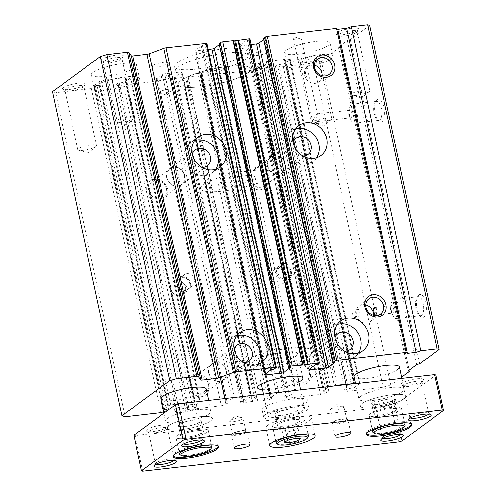 <?xml version="1.0" encoding="UTF-8"?>
<svg xmlns="http://www.w3.org/2000/svg" width="496" height="496" viewBox="0 0 496 496"><rect width="100%" height="100%" fill="white"/><g stroke="black" fill="none" stroke-linecap="round" stroke-linejoin="round"><path stroke-width="0.37" stroke-dasharray="2.48 1.86" d="M253.878 360.914A23.219 4.867 167.9 0 0 252.185 363.382A23.219 4.867 167.9 0 0 270.971 364.213A23.219 4.867 167.9 0 0 295.901 356.109A23.219 4.867 167.9 0 0 297.594 353.648A23.219 4.867 167.9 0 0 278.808 352.817A23.219 4.867 167.9 0 0 253.878 360.914M262.576 389.676A23.219 4.867 167.9 0 0 298.896 381.889M284.574 52.7A23.213 4.861 167.9 0 0 303.354 53.531A23.213 4.861 167.9 0 0 328.278 45.434A23.213 4.861 167.9 0 0 329.97 42.972A23.213 4.861 167.9 0 0 311.19 42.141A23.213 4.861 167.9 0 0 286.266 50.239A23.213 4.861 167.9 0 0 284.574 52.7L354.045 376.749A23.213 4.861 167.9 0 0 372.825 377.58A23.213 4.861 167.9 0 0 397.749 369.483M91.338 74.797A23.213 4.861 167.9 0 0 110.118 75.628A23.213 4.861 167.9 0 0 135.036 67.53A23.213 4.861 167.9 0 0 136.735 65.063A23.213 4.861 167.9 0 0 117.949 64.232A23.213 4.861 167.9 0 0 93.031 72.329A23.213 4.861 167.9 0 0 91.338 74.797L160.803 398.84A23.213 4.861 167.9 0 0 179.589 399.671A23.213 4.861 167.9 0 0 204.507 391.573M253.71 53.959A8.122 1.705 167.9 0 0 253.121 54.82A8.122 1.705 167.9 0 0 259.693 55.112A8.122 1.705 167.9 0 0 268.417 52.278A8.122 1.705 167.9 0 0 269.006 51.417A8.122 1.705 167.9 0 0 262.434 51.125A8.122 1.705 167.9 0 0 253.71 53.959M271.269 65.596A8.122 1.705 -12.1 0 1 264.052 68.15A8.122 1.705 -12.1 0 1 256.674 68.634A8.122 1.705 -12.1 0 1 255.973 68.138A8.122 1.705 -12.1 0 1 256.568 67.276A8.122 1.705 -12.1 0 1 265.286 64.443A8.122 1.705 -12.1 0 1 271.864 64.734A8.122 1.705 -12.1 0 1 271.43 65.472A8.122 1.705 -12.1 0 1 271.269 65.596M152.892 65.484A8.122 1.705 167.9 0 0 152.297 66.352A8.122 1.705 167.9 0 0 158.875 66.638A8.122 1.705 167.9 0 0 167.592 63.804A8.122 1.705 167.9 0 0 168.187 62.942A8.122 1.705 167.9 0 0 161.615 62.651A8.122 1.705 167.9 0 0 152.892 65.484M170.45 77.122A8.122 1.705 -12.1 0 1 163.234 79.676A8.122 1.705 -12.1 0 1 155.856 80.166A8.122 1.705 -12.1 0 1 155.155 79.67A8.122 1.705 -12.1 0 1 155.744 78.802A8.122 1.705 -12.1 0 1 164.467 75.969A8.122 1.705 -12.1 0 1 171.046 76.26A8.122 1.705 -12.1 0 1 170.605 76.998A8.122 1.705 -12.1 0 1 170.45 77.122M336.84 32.631A11.606 2.43 167.9 0 0 336.362 34.317A11.606 2.43 167.9 0 0 346.599 34.063A11.606 2.43 167.9 0 0 357.845 30.231A11.606 2.43 167.9 0 0 358.534 29.562A11.606 2.43 167.9 0 0 350.492 28.396A11.606 2.43 167.9 0 0 336.84 32.631M356.438 32.358A9.598 2.009 -12.1 0 1 347.138 35.526A9.598 2.009 -12.1 0 1 338.675 35.737A9.598 2.009 -12.1 0 1 338.371 35.365A9.598 2.009 -12.1 0 1 339.072 34.342A9.598 2.009 -12.1 0 1 349.37 31A9.598 2.009 -12.1 0 1 357.139 31.341A9.598 2.009 -12.1 0 1 357.008 31.806A9.598 2.009 -12.1 0 1 356.438 32.358M63.463 87.538A11.606 2.43 167.9 0 0 62.992 89.224A11.606 2.43 167.9 0 0 73.222 88.97A11.606 2.43 167.9 0 0 84.469 85.138A11.606 2.43 167.9 0 0 85.163 84.469A11.606 2.43 167.9 0 0 77.116 83.303A11.606 2.43 167.9 0 0 63.463 87.538M83.061 87.265A9.598 2.009 -12.1 0 1 73.768 90.433A9.598 2.009 -12.1 0 1 65.305 90.644A9.598 2.009 -12.1 0 1 64.995 90.272A9.598 2.009 -12.1 0 1 65.695 89.249A9.598 2.009 -12.1 0 1 76 85.907A9.598 2.009 -12.1 0 1 83.762 86.248A9.598 2.009 -12.1 0 1 83.632 86.713A9.598 2.009 -12.1 0 1 83.061 87.265M298.71 60.642A11.606 2.43 167.9 0 0 298.232 62.329A11.606 2.43 167.9 0 0 308.469 62.068A11.606 2.43 167.9 0 0 319.715 58.237A11.606 2.43 167.9 0 0 320.41 57.573A11.606 2.43 167.9 0 0 312.362 56.408A11.606 2.43 167.9 0 0 298.71 60.642M318.308 60.369A9.598 2.009 -12.1 0 1 309.014 63.538A9.598 2.009 -12.1 0 1 300.551 63.748A9.598 2.009 -12.1 0 1 300.241 63.376A9.598 2.009 -12.1 0 1 300.942 62.353A9.598 2.009 -12.1 0 1 311.24 59.005A9.598 2.009 -12.1 0 1 319.009 59.353A9.598 2.009 -12.1 0 1 318.878 59.818A9.598 2.009 -12.1 0 1 318.308 60.369M101.593 59.526A11.606 2.43 167.9 0 0 101.116 61.213A11.606 2.43 167.9 0 0 111.352 60.958A11.606 2.43 167.9 0 0 122.599 57.127A11.606 2.43 167.9 0 0 123.287 56.457A11.606 2.43 167.9 0 0 115.246 55.292A11.606 2.43 167.9 0 0 101.593 59.526M121.191 59.253A9.598 2.009 -12.1 0 1 111.891 62.422A9.598 2.009 -12.1 0 1 103.428 62.632A9.598 2.009 -12.1 0 1 103.125 62.26A9.598 2.009 -12.1 0 1 103.825 61.244A9.598 2.009 -12.1 0 1 114.123 57.896A9.598 2.009 -12.1 0 1 121.892 58.237A9.598 2.009 -12.1 0 1 121.762 58.708A9.598 2.009 -12.1 0 1 121.191 59.253M312.982 119.189C315.667 121.111 317.576 121.855 318.723 121.427A3.869 0.812 -12.1 0 1 314.569 122.779A3.869 0.812 -12.1 0 1 311.438 122.636A3.869 0.812 -12.1 0 1 311.717 122.227A3.869 0.812 -12.1 0 1 315.871 120.875A3.869 0.812 -12.1 0 1 319.002 121.018A3.869 0.812 -12.1 0 1 318.723 121.427L318.928 120.671L315.871 117.068C317.415 114.663 317.837 113.652 317.136 114.03L312.982 119.189M350.734 117.874A3.869 1.6 -96.5 0 0 351.087 117.726A3.869 1.6 -96.5 0 0 351.738 112.964A3.869 1.6 -96.5 0 0 349.854 110.186A3.869 1.6 -96.5 0 0 349.5 110.329A3.869 1.6 -96.5 0 0 348.775 111.792A3.869 1.6 -96.5 0 0 348.849 115.091A3.869 1.6 -96.5 0 0 349.32 116.548A3.869 1.6 -96.5 0 0 350.734 117.874L318.723 121.427M293.799 38.626A3.869 0.812 167.9 0 0 293.514 39.035A3.869 0.812 167.9 0 0 296.645 39.178A3.869 0.812 167.9 0 0 300.799 37.826A3.869 0.812 167.9 0 0 301.084 37.417A3.869 0.812 167.9 0 0 297.953 37.274A3.869 0.812 167.9 0 0 293.799 38.626M307.247 67.909C305.691 69.434 305.108 71.61 305.499 74.437C306.342 77.364 307.7 78.808 309.578 78.765L309.752 77.847L307.966 72.627C307.824 69.62 307.588 68.045 307.247 67.909L307.638 68.008L301.084 37.417M177.047 62.725A37.144 7.781 167.9 0 0 174.338 66.669A37.144 7.781 167.9 0 0 204.389 67.995A37.144 7.781 167.9 0 0 244.261 55.044A37.144 7.781 167.9 0 0 246.971 51.1A37.144 7.781 167.9 0 0 216.919 49.767A37.144 7.781 167.9 0 0 177.047 62.725M245.21 59.483A37.144 7.781 -12.1 0 1 205.338 72.435A37.144 7.781 -12.1 0 1 175.286 71.108A37.144 7.781 -12.1 0 1 177.996 67.165A37.144 7.781 -12.1 0 1 217.868 54.207A37.144 7.781 -12.1 0 1 247.926 55.54A37.144 7.781 -12.1 0 1 245.21 59.483M419.033 294.903A11.606 4.793 -96.5 0 0 418.078 295.969A11.606 4.793 -96.5 0 0 416.646 306.54A11.606 4.793 -96.5 0 0 420.428 316.522A11.606 4.793 -96.5 0 0 423.789 317.099A11.606 4.793 -96.5 0 0 425.748 302.814A11.606 4.793 -96.5 0 0 419.033 294.903M421.563 315.382A9.598 3.962 83.5 0 1 420.682 315.741A9.598 3.962 83.5 0 1 418.779 314.91A9.598 3.962 83.5 0 1 415.654 306.658A9.598 3.962 83.5 0 1 416.832 297.916A9.598 3.962 83.5 0 1 417.626 297.03A9.598 3.962 83.5 0 1 418.506 296.67A9.598 3.962 83.5 0 1 423.379 304.656A9.598 3.962 83.5 0 1 421.563 315.382M377.158 99.584A11.606 4.793 -96.5 0 0 376.204 100.651A11.606 4.793 -96.5 0 0 374.778 111.228A11.606 4.793 -96.5 0 0 378.553 121.21A11.606 4.793 -96.5 0 0 381.92 121.78A11.606 4.793 -96.5 0 0 383.873 107.502A11.606 4.793 -96.5 0 0 377.158 99.584M379.688 120.069A9.598 3.962 83.5 0 1 378.814 120.429A9.598 3.962 83.5 0 1 376.904 119.592A9.598 3.962 83.5 0 1 373.786 111.34A9.598 3.962 83.5 0 1 374.964 102.598A9.598 3.962 83.5 0 1 375.757 101.717A9.598 3.962 83.5 0 1 376.631 101.358A9.598 3.962 83.5 0 1 381.505 109.337A9.598 3.962 83.5 0 1 379.688 120.069M337.361 324.434A18.569 16.461 53.7 0 0 332.977 326.635A18.569 16.461 53.7 0 0 327.168 343.523A18.569 16.461 53.7 0 0 354.969 356.568A18.569 16.461 53.7 0 0 358.379 353.04M295.492 129.115A18.569 16.461 53.7 0 0 291.102 131.322A18.569 16.461 53.7 0 0 285.299 148.205A18.569 16.461 53.7 0 0 313.094 161.256A18.569 16.461 53.7 0 0 316.51 157.728M194.674 140.641A18.569 16.461 53.7 0 0 190.284 142.848A18.569 16.461 53.7 0 0 184.475 159.737A18.569 16.461 53.7 0 0 212.276 172.782A18.569 16.461 53.7 0 0 215.692 169.254M236.542 335.959A18.569 16.461 53.7 0 0 232.159 338.16A18.569 16.461 53.7 0 0 226.35 355.049A18.569 16.461 53.7 0 0 254.15 368.094A18.569 16.461 53.7 0 0 257.56 364.572M146.58 191.481A11.606 10.286 53.7 0 0 159.464 201.376A11.606 10.286 53.7 0 0 167.586 189.081A11.606 10.286 53.7 0 0 154.709 179.186A11.606 10.286 53.7 0 0 146.58 191.481M166.52 188.734A9.598 8.506 -126.3 0 1 163.519 197.464A9.598 8.506 -126.3 0 1 149.153 190.724A9.598 8.506 -126.3 0 1 152.154 181.995A9.598 8.506 -126.3 0 1 166.52 188.734M188.455 386.799A11.606 10.286 53.7 0 0 201.339 396.695A11.606 10.286 53.7 0 0 209.461 384.394A11.606 10.286 53.7 0 0 196.577 374.499A11.606 10.286 53.7 0 0 188.455 386.799M208.388 384.053A9.598 8.506 -126.3 0 1 205.387 392.776A9.598 8.506 -126.3 0 1 191.022 386.037A9.598 8.506 -126.3 0 1 194.029 377.313A9.598 8.506 -126.3 0 1 208.388 384.053M170.667 288.777A8.122 7.198 53.7 0 0 182.832 294.488A8.122 7.198 53.7 0 0 185.374 287.097A8.122 7.198 53.7 0 0 173.209 281.393A8.122 7.198 53.7 0 0 170.667 288.777M190.569 283.278A8.122 7.198 -126.3 0 1 188.034 290.668A8.122 7.198 -126.3 0 1 175.869 284.958A8.122 7.198 -126.3 0 1 178.411 277.568A8.122 7.198 -126.3 0 1 190.569 283.278M289.273 375.267A11.606 10.286 53.7 0 0 302.157 385.169A11.606 10.286 53.7 0 0 310.279 372.868A11.606 10.286 53.7 0 0 297.395 362.973A11.606 10.286 53.7 0 0 289.273 375.267M309.213 372.527A9.598 8.506 -126.3 0 1 306.212 381.25A9.598 8.506 -126.3 0 1 291.846 374.511A9.598 8.506 -126.3 0 1 294.847 365.781A9.598 8.506 -126.3 0 1 309.213 372.527M247.405 179.955A11.606 10.286 53.7 0 0 260.282 189.85A11.606 10.286 53.7 0 0 268.41 177.556A11.606 10.286 53.7 0 0 255.527 167.654A11.606 10.286 53.7 0 0 247.405 179.955M267.338 177.208A9.598 8.506 -126.3 0 1 264.337 185.938A9.598 8.506 -126.3 0 1 249.972 179.192A9.598 8.506 -126.3 0 1 252.972 170.469A9.598 8.506 -126.3 0 1 267.338 177.208M271.492 277.252A8.122 7.198 53.7 0 0 283.65 282.962A8.122 7.198 53.7 0 0 286.192 275.571A8.122 7.198 53.7 0 0 274.034 269.861A8.122 7.198 53.7 0 0 271.492 277.252M291.394 271.752A8.122 7.198 -126.3 0 1 288.852 279.143A8.122 7.198 -126.3 0 1 276.687 273.432A8.122 7.198 -126.3 0 1 279.229 266.042A8.122 7.198 -126.3 0 1 291.394 271.752M270.357 66.359A6.963 1.457 -12.1 0 1 264.17 68.547A6.963 1.457 -12.1 0 1 257.846 68.963A6.963 1.457 -12.1 0 1 257.244 68.535A6.963 1.457 -12.1 0 1 257.753 67.797A6.963 1.457 -12.1 0 1 265.23 65.367A6.963 1.457 -12.1 0 1 270.866 65.615A6.963 1.457 -12.1 0 1 270.494 66.253A6.963 1.457 -12.1 0 1 270.357 66.359M169.539 77.884A6.963 1.457 -12.1 0 1 163.351 80.073A6.963 1.457 -12.1 0 1 157.027 80.488A6.963 1.457 -12.1 0 1 156.426 80.067A6.963 1.457 -12.1 0 1 156.934 79.323A6.963 1.457 -12.1 0 1 164.412 76.899A6.963 1.457 -12.1 0 1 170.047 77.147A6.963 1.457 -12.1 0 1 169.675 77.779A6.963 1.457 -12.1 0 1 169.539 77.884M369.16 91.723A9.598 2.009 -12.1 0 1 360.635 94.736A9.598 2.009 -12.1 0 1 351.924 95.313A9.598 2.009 -12.1 0 1 351.094 94.73A9.598 2.009 -12.1 0 1 351.794 93.707A9.598 2.009 -12.1 0 1 362.099 90.365A9.598 2.009 -12.1 0 1 369.861 90.706A9.598 2.009 -12.1 0 1 369.353 91.58A9.598 2.009 -12.1 0 1 369.16 91.723M95.79 146.63A9.598 2.009 -12.1 0 1 87.265 149.643A9.598 2.009 -12.1 0 1 78.548 150.22A9.598 2.009 -12.1 0 1 77.723 149.637A9.598 2.009 -12.1 0 1 78.424 148.62A9.598 2.009 -12.1 0 1 88.722 145.272A9.598 2.009 -12.1 0 1 96.491 145.613A9.598 2.009 -12.1 0 1 95.976 146.487A9.598 2.009 -12.1 0 1 95.79 146.63M331.037 119.734A9.598 2.009 -12.1 0 1 322.512 122.748A9.598 2.009 -12.1 0 1 313.794 123.324A9.598 2.009 -12.1 0 1 312.97 122.741A9.598 2.009 -12.1 0 1 313.67 121.718A9.598 2.009 -12.1 0 1 323.969 118.37A9.598 2.009 -12.1 0 1 331.737 118.718A9.598 2.009 -12.1 0 1 331.223 119.592A9.598 2.009 -12.1 0 1 331.037 119.734M133.914 118.618A9.598 2.009 -12.1 0 1 125.395 121.638A9.598 2.009 -12.1 0 1 116.678 122.214A9.598 2.009 -12.1 0 1 115.847 121.625A9.598 2.009 -12.1 0 1 116.548 120.609A9.598 2.009 -12.1 0 1 126.852 117.261A9.598 2.009 -12.1 0 1 134.614 117.602A9.598 2.009 -12.1 0 1 134.106 118.476A9.598 2.009 -12.1 0 1 133.914 118.618M314.439 65.187A9.598 8.506 53.7 0 0 307.563 66.396A9.598 8.506 53.7 0 0 304.563 75.119A9.598 8.506 53.7 0 0 318.928 81.865A9.598 8.506 53.7 0 0 322.14 75.665M391.573 311.631A9.598 3.962 83.5 0 1 391.387 303.459A9.598 3.962 83.5 0 1 393.192 299.826A9.598 3.962 83.5 0 1 394.066 299.466A9.598 3.962 83.5 0 1 398.741 306.367A9.598 3.962 83.5 0 1 397.122 318.178A9.598 3.962 83.5 0 1 396.248 318.537A9.598 3.962 83.5 0 1 392.739 315.251A9.598 3.962 83.5 0 1 391.573 311.631M349.705 116.318A9.598 3.962 83.5 0 1 349.519 108.14A9.598 3.962 83.5 0 1 351.317 104.507A9.598 3.962 83.5 0 1 352.197 104.148A9.598 3.962 83.5 0 1 356.866 111.054A9.598 3.962 83.5 0 1 355.254 122.859A9.598 3.962 83.5 0 1 354.373 123.219A9.598 3.962 83.5 0 1 350.864 119.939A9.598 3.962 83.5 0 1 349.705 116.318M359.65 316.851C358.465 317.31 357.48 316.454 356.674 314.297C356.512 311.959 356.977 310.341 358.062 309.454C358.732 309.051 359.234 309.963 359.563 312.176C360.195 314.458 360.226 316.02 359.65 316.851L354.64 317.527A3.869 1.6 83.5 0 1 352.675 314.309A3.869 1.6 83.5 0 1 353.406 309.981A3.869 1.6 83.5 0 1 353.76 309.839A3.869 1.6 83.5 0 1 355.725 313.057A3.869 1.6 83.5 0 1 354.993 317.384A3.869 1.6 83.5 0 1 354.64 317.527M365.825 304.891A9.598 8.506 53.7 0 0 358.955 306.1A9.598 8.506 53.7 0 0 355.954 314.83A9.598 8.506 53.7 0 0 370.32 321.569A9.598 8.506 53.7 0 0 373.525 315.369M184.4 175.603A9.598 8.506 -126.3 0 1 181.4 184.326A9.598 8.506 -126.3 0 1 167.034 177.587A9.598 8.506 -126.3 0 1 170.035 168.857A9.598 8.506 -126.3 0 1 184.4 175.603M226.269 370.915A9.598 8.506 -126.3 0 1 223.268 379.645A9.598 8.506 -126.3 0 1 208.903 372.899A9.598 8.506 -126.3 0 1 211.91 364.176A9.598 8.506 -126.3 0 1 226.269 370.915M189.77 283.216A6.963 6.175 -126.3 0 1 187.593 289.546A6.963 6.175 -126.3 0 1 177.171 284.654A6.963 6.175 -126.3 0 1 179.347 278.324A6.963 6.175 -126.3 0 1 189.77 283.216M327.093 359.389A9.598 8.506 -126.3 0 1 324.093 368.119A9.598 8.506 -126.3 0 1 309.727 361.373A9.598 8.506 -126.3 0 1 312.728 352.65A9.598 8.506 -126.3 0 1 327.093 359.389M285.219 164.077A9.598 8.506 -126.3 0 1 282.218 172.8A9.598 8.506 -126.3 0 1 267.852 166.061A9.598 8.506 -126.3 0 1 270.853 157.331A9.598 8.506 -126.3 0 1 285.219 164.077M290.594 271.69A6.963 6.175 -126.3 0 1 288.412 278.02A6.963 6.175 -126.3 0 1 277.989 273.129A6.963 6.175 -126.3 0 1 280.166 266.792A6.963 6.175 -126.3 0 1 290.594 271.69M180.848 80.482A37.15 7.781 167.9 0 0 178.132 84.425A37.15 7.781 167.9 0 0 208.196 85.752A37.15 7.781 167.9 0 0 248.074 72.794A37.15 7.781 167.9 0 0 250.784 68.851A37.15 7.781 167.9 0 0 220.726 67.524A37.15 7.781 167.9 0 0 180.848 80.482A37.144 7.781 -12.1 0 1 220.726 67.524A37.144 7.781 -12.1 0 1 250.778 68.851A37.144 7.781 -12.1 0 1 248.068 72.794A37.144 7.781 -12.1 0 1 208.196 85.752A37.144 7.781 -12.1 0 1 178.145 84.425A37.144 7.781 -12.1 0 1 180.854 80.482M241.273 362.359A37.15 7.781 167.9 0 0 238.564 366.302A37.15 7.781 167.9 0 0 268.621 367.629A37.15 7.781 167.9 0 0 308.5 354.671A37.15 7.781 167.9 0 0 311.215 350.728A37.15 7.781 167.9 0 0 281.158 349.401A37.15 7.781 167.9 0 0 241.273 362.359M273.073 79.031A6.963 1.457 -12.1 0 1 266.885 81.22A6.963 1.457 -12.1 0 1 260.561 81.642A6.963 1.457 -12.1 0 1 259.966 81.214A6.963 1.457 -12.1 0 1 260.474 80.476A6.963 1.457 -12.1 0 1 267.945 78.046A6.963 1.457 -12.1 0 1 273.581 78.294A6.963 1.457 -12.1 0 1 273.209 78.926A6.963 1.457 -12.1 0 1 273.073 79.031M172.255 90.563A6.963 1.457 -12.1 0 1 166.067 92.746A6.963 1.457 -12.1 0 1 159.743 93.167A6.963 1.457 -12.1 0 1 159.142 92.74A6.963 1.457 -12.1 0 1 159.65 92.002A6.963 1.457 -12.1 0 1 167.127 89.571A6.963 1.457 -12.1 0 1 172.763 89.819A6.963 1.457 -12.1 0 1 172.391 90.452A6.963 1.457 -12.1 0 1 172.255 90.563M392.956 313.044A3.869 1.6 83.5 0 1 392.603 313.187A3.869 1.6 83.5 0 1 391.189 311.866A3.869 1.6 83.5 0 1 390.724 310.403A3.869 1.6 83.5 0 1 390.643 307.105A3.869 1.6 83.5 0 1 391.375 305.641A3.869 1.6 83.5 0 1 391.728 305.499A3.869 1.6 83.5 0 1 393.607 308.283A3.869 1.6 83.5 0 1 392.956 313.044M309.374 361.417A9.982 8.847 53.7 0 0 324.316 368.429A9.982 8.847 53.7 0 0 327.441 359.352A9.982 8.847 53.7 0 0 312.499 352.34A9.982 8.847 53.7 0 0 309.374 361.417M335.029 338.067A9.982 8.847 53.7 0 0 334.943 342.637A9.982 8.847 53.7 0 0 344.67 351.193M267.505 166.098A9.982 8.847 53.7 0 0 282.447 173.11A9.982 8.847 53.7 0 0 285.566 164.033A9.982 8.847 53.7 0 0 270.624 157.021A9.982 8.847 53.7 0 0 267.505 166.098M293.155 142.749A9.982 8.847 53.7 0 0 293.068 147.318A9.982 8.847 53.7 0 0 302.802 155.88M166.687 177.624A9.982 8.847 53.7 0 0 181.629 184.636A9.982 8.847 53.7 0 0 184.748 175.559A9.982 8.847 53.7 0 0 169.806 168.547A9.982 8.847 53.7 0 0 166.687 177.624M192.336 154.275A9.982 8.847 53.7 0 0 192.25 158.844A9.982 8.847 53.7 0 0 201.984 167.406M208.556 372.942A9.982 8.847 53.7 0 0 223.498 379.955A9.982 8.847 53.7 0 0 226.622 370.878A9.982 8.847 53.7 0 0 211.68 363.866A9.982 8.847 53.7 0 0 208.556 372.942M234.211 349.593A9.982 8.847 53.7 0 0 234.118 354.163A9.982 8.847 53.7 0 0 243.852 362.719M194.723 279.577A6.963 6.175 -126.3 0 1 192.541 285.913A6.963 6.175 -126.3 0 1 182.119 281.021A6.963 6.175 -126.3 0 1 184.295 274.685A6.963 6.175 -126.3 0 1 194.723 279.577M295.542 268.051A6.963 6.175 -126.3 0 1 293.365 274.387A6.963 6.175 -126.3 0 1 282.937 269.495A6.963 6.175 -126.3 0 1 285.119 263.159A6.963 6.175 -126.3 0 1 295.542 268.051M335.612 385.888L328.625 387.165L323.423 390.984A1.86 0.391 167.9 0 0 323.287 391.183A1.86 0.391 167.9 0 0 324.409 391.301L328.687 391.028L326.43 392.683L320.497 394.438L286.893 398.282L284.915 397.649L285.956 396.881A1.86 0.391 -12.1 0 1 288.331 396.18L289.515 395.833L295.759 391.245A1.86 0.391 167.9 0 0 295.895 391.053A1.86 0.391 167.9 0 0 294.773 390.929L278.808 392.758A1.86 0.391 167.9 0 0 276.433 393.458L270.196 398.04L271.672 398.207L270.388 399.199A1.86 0.391 -12.1 0 1 268.014 399.9L257.79 401.072L256.122 400.873L241.967 402.882A1.86 0.391 -12.1 0 1 240.845 402.758A1.86 0.391 -12.1 0 1 240.982 402.56L242.197 401.673L244.987 400.923L251.23 396.341A1.86 0.391 167.9 0 0 251.367 396.143A1.86 0.391 167.9 0 0 250.244 396.019L234.279 397.848A1.86 0.391 167.9 0 0 231.905 398.548L225.668 403.13L226.157 403.291A1.86 0.391 -12.1 0 1 227.28 403.409A1.86 0.391 -12.1 0 1 227.143 403.608L226.108 404.37L221.359 405.771L187.755 409.615L185.287 408.822L187.538 407.166L192.504 406.385A1.86 0.391 167.9 0 0 194.878 405.685L200.179 401.717L195.35 402.082L194.116 401.686L177.729 403.558L168.993 405.418L163.792 409.237A1.86 0.391 167.9 0 0 163.655 409.436A1.86 0.391 167.9 0 0 164.777 409.553L169.124 409.181L166.799 410.936L163.599 411.885M401.599 377.078L390.805 385.001L383.092 387.283L347.386 391.363L344.918 390.569L347.169 388.914L352.135 388.132A1.86 0.391 167.9 0 0 354.51 387.432L359.811 383.464L354.274 383.755M52.483 91.698L55.688 92.727L125.159 416.77M369.687 25.432L350.281 39.692L347.312 40.573L338.644 46.934L339.878 47.331L321.334 60.958L313.621 63.234L277.915 67.32L275.447 66.526L277.698 64.871L282.67 64.089A1.86 0.391 167.9 0 0 285.039 63.389L290.34 59.421L285.51 59.787L284.276 59.39L267.89 61.262L259.154 63.122L253.952 66.941A1.86 0.391 167.9 0 0 253.822 67.14A1.86 0.391 167.9 0 0 254.944 67.258L259.216 66.985L256.965 68.64L251.032 70.395L217.422 74.233L215.45 73.6L216.485 72.838A1.86 0.391 -12.1 0 1 218.86 72.137L220.05 71.784L226.288 67.202A1.86 0.391 167.9 0 0 226.424 67.003A1.86 0.391 167.9 0 0 225.302 66.886L209.337 68.708A1.86 0.391 167.9 0 0 206.962 69.409L200.725 73.997L202.201 74.164L200.917 75.156A1.86 0.391 -12.1 0 1 198.543 75.857L185.64 76.942L172.503 78.833A1.86 0.391 -12.1 0 1 171.38 78.715A1.86 0.391 -12.1 0 1 171.511 78.517L172.726 77.624L175.522 76.874L181.759 72.292A1.86 0.391 167.9 0 0 181.896 72.094A1.86 0.391 167.9 0 0 180.773 71.976L164.808 73.799A1.86 0.391 167.9 0 0 162.434 74.499L156.197 79.087L156.693 79.242A1.86 0.391 -12.1 0 1 157.815 79.366A1.86 0.391 -12.1 0 1 157.678 79.558L156.637 80.327L151.888 81.728L118.284 85.572L115.816 84.779L118.067 83.123L123.039 82.342A1.86 0.391 167.9 0 0 125.407 81.635L130.708 77.667L125.879 78.039L124.645 77.643L108.258 79.515L99.522 81.375L94.321 85.194A1.86 0.391 167.9 0 0 94.19 85.386A1.86 0.391 167.9 0 0 95.313 85.51L99.584 85.238L97.334 86.893L91.4 88.641L55.688 92.727M206.826 43.381L204.817 44.931A1.86 0.391 -12.1 0 1 202.442 45.632L201.258 45.979L195.021 50.567A1.86 0.391 167.9 0 0 194.885 50.766A1.86 0.391 167.9 0 0 196.007 50.883L208.134 49.495M219.337 44.683L220.652 43.673L219.207 43.667M249.928 39.054A1.86 0.391 -12.1 0 1 249.792 39.252L248.583 40.139L245.787 40.889L239.549 45.477A1.86 0.391 167.9 0 0 239.413 45.669A1.86 0.391 167.9 0 0 240.535 45.793L251.112 44.584M263.767 39.668L265.112 38.682L264.616 38.521A1.86 0.391 -12.1 0 1 263.494 38.403M390.805 385.001L321.334 60.958M339.878 47.331L409.107 370.252M338.644 46.934L408.115 370.983M347.312 40.573L416.783 364.616M350.281 39.692L419.746 363.742M91.4 88.641L160.865 412.691M97.334 86.893L166.799 410.936M115.816 84.779L185.287 408.822M118.284 85.572L187.755 409.615M151.888 81.728L221.359 405.771M156.637 80.327L226.108 404.37M215.45 73.6L284.915 397.649M217.422 74.233L286.893 398.282M251.032 70.395L320.497 394.438M256.965 68.64L326.43 392.683M275.447 66.526L343.635 384.592M343.716 384.958L344.918 390.569M277.915 67.32L347.386 391.363M313.621 63.234L383.092 387.283M309.752 77.847L317.49 113.962L317.136 114.03M358.062 309.454L353.76 309.839M177.128 435.637A16.511 3.46 167.9 0 0 175.925 437.385A16.511 3.46 167.9 0 0 189.286 437.98A16.511 3.46 167.9 0 0 207.006 432.221A16.511 3.46 167.9 0 0 208.215 430.466A16.511 3.46 167.9 0 0 194.854 429.877A16.511 3.46 167.9 0 0 177.128 435.637A16.511 3.46 -12.1 0 1 194.854 429.877A16.511 3.46 -12.1 0 1 208.215 430.466A16.511 3.46 -12.1 0 1 207.006 432.221A16.511 3.46 -12.1 0 1 189.286 437.98A16.511 3.46 -12.1 0 1 175.925 437.385A16.511 3.46 -12.1 0 1 177.128 435.637M210.899 448.613A16.511 3.46 -12.1 0 1 210.577 448.868A16.511 3.46 -12.1 0 1 195.908 454.051A16.511 3.46 -12.1 0 1 180.916 455.043M370.369 413.54A16.511 3.46 167.9 0 0 369.16 415.295A16.511 3.46 167.9 0 0 382.521 415.884A16.511 3.46 167.9 0 0 400.247 410.124A16.511 3.46 167.9 0 0 401.45 408.369A16.511 3.46 167.9 0 0 388.089 407.78A16.511 3.46 167.9 0 0 370.369 413.54A16.511 3.46 167.9 0 0 369.16 415.295A16.511 3.46 167.9 0 0 382.521 415.884A16.511 3.46 167.9 0 0 400.247 410.124A16.511 3.46 167.9 0 0 401.45 408.369A16.511 3.46 167.9 0 0 388.089 407.78A16.511 3.46 167.9 0 0 370.369 413.54M404.135 426.517A16.511 3.46 -12.1 0 1 403.812 426.771A16.511 3.46 -12.1 0 1 389.143 431.96A16.511 3.46 -12.1 0 1 374.151 432.946M263.878 407.526A23.213 4.861 167.9 0 0 262.179 409.987A23.213 4.861 167.9 0 0 280.965 410.818A23.213 4.861 167.9 0 0 305.883 402.721A23.213 4.861 167.9 0 0 307.582 400.26A23.213 4.861 167.9 0 0 288.796 399.429A23.213 4.861 167.9 0 0 263.878 407.526M307.408 409.826A23.213 4.861 -12.1 0 1 282.491 417.923A23.213 4.861 -12.1 0 1 263.705 417.093A23.213 4.861 -12.1 0 1 265.397 414.625A23.213 4.861 -12.1 0 1 290.321 406.528A23.213 4.861 -12.1 0 1 309.101 407.359A23.213 4.861 -12.1 0 1 307.408 409.826M360.493 396.478A23.213 4.861 167.9 0 0 358.8 398.945A23.213 4.861 167.9 0 0 377.586 399.77A23.213 4.861 167.9 0 0 402.504 391.673A23.213 4.861 167.9 0 0 404.197 389.211A23.213 4.861 167.9 0 0 385.417 388.38A23.213 4.861 167.9 0 0 360.493 396.478M404.029 398.778A23.213 4.861 -12.1 0 1 379.105 406.875A23.213 4.861 -12.1 0 1 360.325 406.044A23.213 4.861 -12.1 0 1 362.018 403.583A23.213 4.861 -12.1 0 1 386.936 395.486A23.213 4.861 -12.1 0 1 405.722 396.316A23.213 4.861 -12.1 0 1 404.029 398.778A23.213 4.861 -12.1 0 1 379.105 406.875A23.213 4.861 -12.1 0 1 360.325 406.044A23.213 4.861 -12.1 0 1 362.018 403.583A23.213 4.861 -12.1 0 1 386.936 395.486A23.213 4.861 -12.1 0 1 405.722 396.316A23.213 4.861 -12.1 0 1 404.029 398.778M167.257 418.574A23.213 4.861 167.9 0 0 165.565 421.036A23.213 4.861 167.9 0 0 184.345 421.867A23.213 4.861 167.9 0 0 209.269 413.769A23.213 4.861 167.9 0 0 210.961 411.302A23.213 4.861 167.9 0 0 192.175 410.477A23.213 4.861 167.9 0 0 167.257 418.574M210.788 420.875A23.213 4.861 -12.1 0 1 185.87 428.972A23.213 4.861 -12.1 0 1 167.084 428.141A23.213 4.861 -12.1 0 1 168.783 425.673A23.213 4.861 -12.1 0 1 193.7 417.576A23.213 4.861 -12.1 0 1 212.48 418.407A23.213 4.861 -12.1 0 1 210.788 420.875A23.213 4.861 167.9 0 0 212.48 418.407A23.213 4.861 167.9 0 0 193.7 417.576A23.213 4.861 167.9 0 0 168.783 425.673A23.213 4.861 167.9 0 0 167.084 428.141A23.213 4.861 167.9 0 0 185.87 428.972A23.213 4.861 167.9 0 0 210.788 420.875M174.821 409.107A11.606 2.43 167.9 0 0 174.35 410.793A11.606 2.43 167.9 0 0 184.58 410.539A11.606 2.43 167.9 0 0 195.827 406.708A11.606 2.43 167.9 0 0 196.521 406.038A11.606 2.43 167.9 0 0 188.474 404.872A11.606 2.43 167.9 0 0 174.821 409.107M194.42 408.834A9.598 2.009 -12.1 0 1 185.126 412.002A9.598 2.009 -12.1 0 1 176.663 412.213A9.598 2.009 -12.1 0 1 176.353 411.841A9.598 2.009 -12.1 0 1 177.053 410.818A9.598 2.009 -12.1 0 1 187.352 407.476A9.598 2.009 -12.1 0 1 195.12 407.817A9.598 2.009 -12.1 0 1 194.99 408.282A9.598 2.009 -12.1 0 1 194.42 408.834M373.934 403.539A11.606 2.43 167.9 0 0 373.463 405.226A11.606 2.43 167.9 0 0 383.699 404.972A11.606 2.43 167.9 0 0 394.94 401.14A11.606 2.43 167.9 0 0 395.634 400.477A11.606 2.43 167.9 0 0 387.593 399.311A11.606 2.43 167.9 0 0 373.934 403.539M393.533 403.273A9.598 2.009 -12.1 0 1 384.239 406.441A9.598 2.009 -12.1 0 1 375.776 406.652A9.598 2.009 -12.1 0 1 375.466 406.274A9.598 2.009 -12.1 0 1 376.166 405.257A9.598 2.009 -12.1 0 1 386.471 401.909A9.598 2.009 -12.1 0 1 394.233 402.25A9.598 2.009 -12.1 0 1 394.103 402.721A9.598 2.009 -12.1 0 1 393.533 403.273M147.089 429.48A11.606 2.43 167.9 0 0 146.618 431.167A11.606 2.43 167.9 0 0 156.854 430.906A11.606 2.43 167.9 0 0 168.094 427.075A11.606 2.43 167.9 0 0 168.789 426.411A11.606 2.43 167.9 0 0 160.747 425.246A11.606 2.43 167.9 0 0 147.089 429.48M166.687 429.207A9.598 2.009 -12.1 0 1 157.393 432.376A9.598 2.009 -12.1 0 1 148.93 432.586A9.598 2.009 -12.1 0 1 148.62 432.214A9.598 2.009 -12.1 0 1 149.321 431.191A9.598 2.009 -12.1 0 1 159.625 427.843A9.598 2.009 -12.1 0 1 167.388 428.191A9.598 2.009 -12.1 0 1 167.264 428.656A9.598 2.009 -12.1 0 1 166.687 429.207M401.667 383.172A11.606 2.43 167.9 0 0 401.19 384.859A11.606 2.43 167.9 0 0 411.426 384.598A11.606 2.43 167.9 0 0 422.673 380.767A11.606 2.43 167.9 0 0 423.361 380.103A11.606 2.43 167.9 0 0 415.319 378.938A11.606 2.43 167.9 0 0 401.667 383.172M421.265 382.9A9.598 2.009 -12.1 0 1 411.965 386.068A9.598 2.009 -12.1 0 1 403.502 386.279A9.598 2.009 -12.1 0 1 403.198 385.907A9.598 2.009 -12.1 0 1 403.899 384.884A9.598 2.009 -12.1 0 1 414.197 381.536A9.598 2.009 -12.1 0 1 421.966 381.883A9.598 2.009 -12.1 0 1 421.836 382.348A9.598 2.009 -12.1 0 1 421.265 382.9M183.551 443.939A9.598 2.009 -12.1 0 1 183.142 443.511A9.598 2.009 -12.1 0 1 183.266 443.04A9.598 2.009 -12.1 0 1 183.842 442.488A9.598 2.009 -12.1 0 1 193.136 439.32A9.598 2.009 -12.1 0 1 201.599 439.109A9.598 2.009 -12.1 0 1 201.909 439.487A9.598 2.009 -12.1 0 1 201.711 440.045M382.664 438.371A9.598 2.009 -12.1 0 1 382.255 437.943A9.598 2.009 -12.1 0 1 382.385 437.478A9.598 2.009 -12.1 0 1 382.955 436.926A9.598 2.009 -12.1 0 1 392.249 433.758A9.598 2.009 -12.1 0 1 400.712 433.547A9.598 2.009 -12.1 0 1 401.022 433.919A9.598 2.009 -12.1 0 1 400.824 434.477M155.818 464.312A9.598 2.009 -12.1 0 1 155.409 463.878A9.598 2.009 -12.1 0 1 155.539 463.413A9.598 2.009 -12.1 0 1 156.11 462.861A9.598 2.009 -12.1 0 1 165.41 459.693A9.598 2.009 -12.1 0 1 173.873 459.482A9.598 2.009 -12.1 0 1 174.177 459.854A9.598 2.009 -12.1 0 1 173.978 460.418M410.397 418.004A9.598 2.009 -12.1 0 1 409.987 417.57A9.598 2.009 -12.1 0 1 410.111 417.105A9.598 2.009 -12.1 0 1 410.688 416.553A9.598 2.009 -12.1 0 1 419.982 413.385A9.598 2.009 -12.1 0 1 428.445 413.174A9.598 2.009 -12.1 0 1 428.755 413.546A9.598 2.009 -12.1 0 1 428.556 414.11M296.906 411.023A11.606 2.43 -12.1 0 1 284.444 415.071A11.606 2.43 -12.1 0 1 275.057 414.662A11.606 2.43 -12.1 0 1 275.9 413.428A11.606 2.43 -12.1 0 1 288.362 409.38A11.606 2.43 -12.1 0 1 297.755 409.795A11.606 2.43 -12.1 0 1 296.906 411.023A11.606 2.43 167.9 0 0 297.755 409.795A11.606 2.43 167.9 0 0 288.362 409.38A11.606 2.43 167.9 0 0 275.9 413.428A11.606 2.43 167.9 0 0 275.057 414.662A11.606 2.43 167.9 0 0 284.444 415.071A11.606 2.43 167.9 0 0 296.906 411.023M299.187 421.681A11.606 2.43 -12.1 0 1 286.731 425.729A11.606 2.43 -12.1 0 1 277.338 425.314A11.606 2.43 -12.1 0 1 278.188 424.08A11.606 2.43 -12.1 0 1 290.644 420.031A11.606 2.43 -12.1 0 1 300.037 420.447A11.606 2.43 -12.1 0 1 299.187 421.681A11.606 2.43 167.9 0 0 300.037 420.447A11.606 2.43 167.9 0 0 290.644 420.031A11.606 2.43 167.9 0 0 278.188 424.08A11.606 2.43 167.9 0 0 277.338 425.314A11.606 2.43 167.9 0 0 286.731 425.729A11.606 2.43 167.9 0 0 299.187 421.681M393.526 399.981A11.606 2.43 -12.1 0 1 381.064 404.029A11.606 2.43 -12.1 0 1 371.671 403.614A11.606 2.43 -12.1 0 1 372.521 402.38A11.606 2.43 -12.1 0 1 384.983 398.331A11.606 2.43 -12.1 0 1 394.37 398.747A11.606 2.43 -12.1 0 1 393.526 399.981A11.606 2.43 167.9 0 0 394.37 398.747A11.606 2.43 167.9 0 0 384.983 398.331A11.606 2.43 167.9 0 0 372.521 402.38A11.606 2.43 167.9 0 0 371.671 403.614A11.606 2.43 167.9 0 0 381.064 404.029A11.606 2.43 167.9 0 0 393.526 399.981M395.808 410.632A11.606 2.43 -12.1 0 1 383.346 414.681A11.606 2.43 -12.1 0 1 373.959 414.265A11.606 2.43 -12.1 0 1 374.802 413.032A11.606 2.43 -12.1 0 1 387.264 408.983A11.606 2.43 -12.1 0 1 396.657 409.398A11.606 2.43 -12.1 0 1 395.808 410.632A11.606 2.43 167.9 0 0 396.657 409.398A11.606 2.43 167.9 0 0 387.264 408.983A11.606 2.43 167.9 0 0 374.802 413.032A11.606 2.43 167.9 0 0 373.959 414.265A11.606 2.43 167.9 0 0 383.346 414.681A11.606 2.43 167.9 0 0 395.808 410.632M200.285 422.071A11.606 2.43 -12.1 0 1 187.829 426.12A11.606 2.43 -12.1 0 1 178.436 425.704A11.606 2.43 -12.1 0 1 179.285 424.477A11.606 2.43 -12.1 0 1 191.741 420.428A11.606 2.43 -12.1 0 1 201.134 420.837A11.606 2.43 -12.1 0 1 200.285 422.071A11.606 2.43 -12.1 0 1 187.829 426.12A11.606 2.43 -12.1 0 1 178.436 425.704A11.606 2.43 -12.1 0 1 179.285 424.477A11.606 2.43 -12.1 0 1 191.741 420.428A11.606 2.43 -12.1 0 1 201.134 420.837A11.606 2.43 -12.1 0 1 200.285 422.071M202.573 432.729A11.606 2.43 -12.1 0 1 190.111 436.778A11.606 2.43 -12.1 0 1 180.718 436.362A11.606 2.43 -12.1 0 1 181.567 435.128A11.606 2.43 -12.1 0 1 194.029 431.08A11.606 2.43 -12.1 0 1 203.416 431.495A11.606 2.43 -12.1 0 1 202.573 432.729A11.606 2.43 -12.1 0 1 190.111 436.778A11.606 2.43 -12.1 0 1 180.718 436.362A11.606 2.43 -12.1 0 1 181.567 435.128A11.606 2.43 -12.1 0 1 194.029 431.08A11.606 2.43 -12.1 0 1 203.416 431.495A11.606 2.43 -12.1 0 1 202.573 432.729M332.698 422.394A8.122 1.705 167.9 0 0 332.537 422.518A8.122 1.705 167.9 0 0 332.103 423.255A8.122 1.705 167.9 0 0 338.681 423.547A8.122 1.705 167.9 0 0 347.398 420.713A8.122 1.705 167.9 0 0 347.994 419.852A8.122 1.705 167.9 0 0 347.293 419.356A8.122 1.705 167.9 0 0 339.915 419.845A8.122 1.705 167.9 0 0 332.698 422.394M231.88 433.926A8.122 1.705 167.9 0 0 231.719 434.043A8.122 1.705 167.9 0 0 231.285 434.787A8.122 1.705 167.9 0 0 237.857 435.079A8.122 1.705 167.9 0 0 246.58 432.239A8.122 1.705 167.9 0 0 247.175 431.377A8.122 1.705 167.9 0 0 246.475 430.881A8.122 1.705 167.9 0 0 239.097 431.371A8.122 1.705 167.9 0 0 231.88 433.926M267.685 425.283A23.213 4.861 167.9 0 0 265.986 427.744A23.213 4.861 167.9 0 0 284.772 428.575A23.213 4.861 167.9 0 0 309.69 420.478A23.213 4.861 167.9 0 0 311.389 418.016A23.213 4.861 167.9 0 0 292.603 417.186A23.213 4.861 167.9 0 0 267.685 425.283M333.61 421.637A6.963 1.457 167.9 0 0 333.473 421.743A6.963 1.457 167.9 0 0 333.101 422.375A6.963 1.457 167.9 0 0 338.737 422.623A6.963 1.457 167.9 0 0 346.214 420.193A6.963 1.457 167.9 0 0 346.723 419.455A6.963 1.457 167.9 0 0 346.121 419.027A6.963 1.457 167.9 0 0 339.797 419.449A6.963 1.457 167.9 0 0 333.61 421.637M232.791 433.163A6.963 1.457 167.9 0 0 232.655 433.268A6.963 1.457 167.9 0 0 232.283 433.901A6.963 1.457 167.9 0 0 237.919 434.149A6.963 1.457 167.9 0 0 245.396 431.718A6.963 1.457 167.9 0 0 245.904 430.981A6.963 1.457 167.9 0 0 245.303 430.559A6.963 1.457 167.9 0 0 238.979 430.974A6.963 1.457 167.9 0 0 232.791 433.163M330.894 408.958A6.963 1.457 167.9 0 0 330.758 409.064A6.963 1.457 167.9 0 0 330.386 409.696A6.963 1.457 167.9 0 0 334.595 410.149A6.963 1.457 167.9 0 0 343.492 407.52A6.963 1.457 167.9 0 0 344.001 406.776A6.963 1.457 167.9 0 0 343.406 406.354A6.963 1.457 167.9 0 0 339.791 406.329A6.963 1.457 167.9 0 0 330.894 408.958M230.076 420.484A6.963 1.457 167.9 0 0 229.939 420.589A6.963 1.457 167.9 0 0 229.567 421.228A6.963 1.457 167.9 0 0 233.777 421.674A6.963 1.457 167.9 0 0 242.674 419.046A6.963 1.457 167.9 0 0 243.183 418.308A6.963 1.457 167.9 0 0 242.581 417.88A6.963 1.457 167.9 0 0 238.973 417.855A6.963 1.457 167.9 0 0 230.076 420.484M411.537 424.204A23.213 4.861 167.9 0 0 411.575 423.615A23.213 4.861 167.9 0 0 392.789 422.784A23.213 4.861 167.9 0 0 367.871 430.881A23.213 4.861 167.9 0 0 366.178 433.343A23.213 4.861 167.9 0 0 366.451 433.87M218.302 446.295A23.213 4.861 167.9 0 0 218.333 445.706A23.213 4.861 167.9 0 0 199.553 444.875A23.213 4.861 167.9 0 0 174.635 452.972A23.213 4.861 167.9 0 0 172.937 455.44A23.213 4.861 167.9 0 0 173.209 455.96M435.903 374.957L394.308 405.511L391.344 406.391L135.092 435.686L133.858 435.29M142.705 471.2L135.092 435.686M391.344 406.391L398.958 441.899M401.921 441.025L394.308 405.511M308.177 436.871A16.504 3.46 -12.1 0 1 307.191 437.819A16.504 3.46 -12.1 0 1 291.202 443.269A16.504 3.46 -12.1 0 1 276.65 443.629M303.62 421.172A16.504 3.46 167.9 0 0 304.823 419.418A16.504 3.46 167.9 0 0 291.474 418.829A16.504 3.46 167.9 0 0 273.755 424.588A16.504 3.46 167.9 0 0 272.546 426.337A16.504 3.46 167.9 0 0 285.901 426.932A16.504 3.46 167.9 0 0 303.62 421.172M203.217 184.797A37.144 7.781 -12.1 0 1 243.09 171.845A37.144 7.781 -12.1 0 1 273.141 173.172A37.144 7.781 -12.1 0 1 270.432 177.115A37.144 7.781 -12.1 0 1 230.559 190.067A37.144 7.781 -12.1 0 1 200.508 188.74A37.144 7.781 -12.1 0 1 203.217 184.797M220.019 182.875A18.569 3.894 -12.1 0 1 239.959 176.396A18.569 3.894 -12.1 0 1 254.981 177.06A18.569 3.894 -12.1 0 1 253.63 179.031A18.569 3.894 -12.1 0 1 233.69 185.51A18.569 3.894 -12.1 0 1 218.662 184.847A18.569 3.894 -12.1 0 1 220.019 182.875M269.601 414.148A18.569 3.894 -12.1 0 1 289.534 407.669A18.569 3.894 -12.1 0 1 304.563 408.332A18.569 3.894 -12.1 0 1 303.205 410.304A18.569 3.894 -12.1 0 1 283.272 416.783A18.569 3.894 -12.1 0 1 268.243 416.119A18.569 3.894 -12.1 0 1 269.601 414.148M293.173 427.602L285.374 429.424L282.373 431.625L287.172 432.01L294.971 430.187L297.972 427.98L293.173 427.602L295.498 438.433M297.972 427.98L300.297 438.811M294.971 430.187L296.763 438.532M287.172 432.01L288.877 439.977M282.373 431.625L284.692 442.457M285.374 429.424L287.692 440.256M404.798 425.822A16.511 3.46 -12.1 0 1 403.812 426.771A16.511 3.46 -12.1 0 1 387.822 432.221A16.511 3.46 -12.1 0 1 373.265 432.586M289.125 63.556A23.213 4.861 -12.1 0 1 314.042 55.459A23.213 4.861 -12.1 0 1 332.828 56.29A23.213 4.861 -12.1 0 1 331.13 58.751A23.213 4.861 -12.1 0 1 306.212 66.848A23.213 4.861 -12.1 0 1 287.426 66.018A23.213 4.861 -12.1 0 1 289.125 63.556M180.023 454.677A16.511 3.46 167.9 0 0 194.581 454.317A16.511 3.46 167.9 0 0 210.577 448.868A16.511 3.46 167.9 0 0 211.563 447.919M137.894 80.848A23.213 4.861 -12.1 0 1 112.976 88.945A23.213 4.861 -12.1 0 1 94.19 88.114A23.213 4.861 -12.1 0 1 95.883 85.647A23.213 4.861 -12.1 0 1 120.807 77.55A23.213 4.861 -12.1 0 1 139.587 78.38A23.213 4.861 -12.1 0 1 137.894 80.848M264.616 38.521L334.087 362.57M334.546 362.564L265.112 38.682M240.535 45.793L309.808 368.937M309.014 369.52L239.549 45.477M245.787 40.889L315.258 364.938M316.442 364.585L246.971 40.542M247.392 40.492L316.863 364.535M248.583 40.139L318.048 364.188M249.792 39.252L319.263 363.295M219.666 43.66L289.137 367.71M220.088 43.617L289.559 367.66M290.017 367.66L220.584 43.772M196.007 50.883L265.279 374.027M264.486 374.61L195.021 50.567M201.258 45.979L270.729 370.028M271.913 369.675L202.442 45.632M204.817 44.931L274.288 368.974M206.727 43.53L276.191 367.573M99.584 85.238L169.055 409.281M99.088 85.076L168.559 409.126M95.313 85.51L164.777 409.553M163.792 409.237L94.321 85.194M99.522 81.375L168.993 405.418M170.773 404.891L101.302 80.848M105.295 80.389L174.766 404.438M106.776 79.949L176.247 403.998M177.729 403.558L108.258 79.515M124.645 77.643L194.116 401.686M194.73 401.884L125.259 77.841M125.879 78.039L195.35 402.082M129.871 77.581L199.336 401.624M200.08 401.865L130.609 77.816M125.407 81.635L194.878 405.685M192.504 406.385L123.039 82.342M119.257 82.77L188.722 406.819M118.067 83.123L187.538 407.166M157.678 79.558L227.143 403.608M156.693 79.242L226.157 403.291M225.668 403.13L156.197 79.087M162.434 74.499L231.905 398.548M234.279 397.848L164.808 73.799M180.773 71.976L250.244 396.019M251.23 396.341L181.759 72.292M175.522 76.874L244.987 400.923M243.803 401.27L174.332 77.227M173.916 77.277L243.381 401.32M172.726 77.624L242.197 401.673M171.511 78.517L240.982 402.56M172.503 78.833L241.967 402.882M182.72 77.667L252.191 401.71M183.297 77.556L252.768 401.605M185.64 76.942L255.111 400.991M256.122 400.873L186.651 76.83M187.891 77.029L257.356 401.078M188.325 77.023L257.79 401.072M198.543 75.857L268.014 399.9M200.917 75.156L270.388 399.199M202.132 74.264L271.603 398.307M201.636 74.102L271.107 398.152M201.221 74.152L270.686 398.201M270.196 398.04L200.725 73.997M206.962 69.409L276.433 393.458M278.808 392.758L209.337 68.708M225.302 66.886L294.773 390.929M295.759 391.245L226.288 67.202M220.05 71.784L289.515 395.833M288.331 396.18L218.86 72.137M216.485 72.838L285.956 396.881M259.216 66.985L328.687 391.028M258.72 66.824L328.191 390.873M254.944 67.258L324.409 391.301M323.423 390.984L253.952 66.941M259.154 63.122L328.625 387.165M330.404 386.638L260.933 62.595M264.926 62.136L334.397 386.186M266.408 61.702L335.879 385.745M337.361 385.305L267.89 61.262M284.276 59.39L353.747 383.433M354.318 383.433L284.89 59.588M285.51 59.787L354.981 383.83M289.503 59.328L358.968 383.377M359.712 383.613L290.241 59.57M285.039 63.389L353.654 383.445M353.735 383.811L354.51 387.432M352.135 388.132L351.273 384.096M351.193 383.724L282.67 64.089M278.888 64.517L347.411 384.158M347.491 384.53L348.353 388.566M277.698 64.871L346.177 384.301M346.258 384.667L347.169 388.914M257.418 387.798L252.185 363.382M255.973 68.138L253.121 54.82M155.155 79.67L152.297 66.352M338.675 35.737L336.362 34.317M65.305 90.644L62.992 89.224M300.551 63.748L298.232 62.329M103.428 62.632L101.116 61.213M311.438 122.636L293.514 39.035M175.286 71.108L174.338 66.669M418.779 314.91L420.428 316.522M416.832 297.916L418.078 295.969M376.904 119.592L378.553 121.21M374.964 102.598L376.204 100.651M362.768 350.839L354.969 356.568M320.893 155.527L313.094 161.256M220.075 167.053L212.276 172.782M261.944 362.365L254.15 368.094M188.034 290.668L182.832 294.488M288.852 279.143L283.65 282.962M257.846 68.963L256.674 68.634M157.027 80.488L155.856 80.166M351.094 94.73L338.371 35.365M77.723 149.637L64.995 90.272M312.97 122.741L300.241 63.376M115.847 121.625L103.125 62.26M329.009 74.456L318.928 81.865M396.248 318.537L420.682 315.741M354.373 123.219L378.814 120.429M380.401 314.16L370.32 321.569M181.4 184.326L163.519 197.464M223.268 379.645L205.387 392.776M324.093 368.119L306.212 381.25M282.218 172.8L264.337 185.938M238.564 366.302L178.132 84.425M259.966 81.214L257.244 68.535M159.142 92.74L156.426 80.067M369.353 91.58L361.615 98.016L351.924 95.313M95.976 146.487L88.238 152.923L78.548 150.22M331.223 119.592L323.485 126.027L313.794 123.324M134.106 118.476L126.368 124.911L116.678 122.214M349.32 116.548L350.864 119.939M391.189 311.866L392.739 315.251M349.885 349.649L324.316 368.429M308.01 154.33L282.447 173.11M375.23 315.171L392.603 313.187M207.192 165.856L181.629 184.636M249.06 361.175L223.498 379.955M192.541 285.913L187.593 289.546M293.365 274.387L288.412 278.02M273.209 78.926L267.598 83.601L260.561 81.642M172.391 90.452L166.78 95.127L159.743 93.167M265.18 38.583L334.645 362.626M239.413 45.669L308.884 369.718M220.652 43.673L290.117 367.722M194.885 50.766L264.349 374.809M99.653 85.138L169.124 409.181M94.19 85.386L163.655 409.436M125.345 77.717L194.816 401.76M125.178 77.959L194.643 402.008M130.708 77.667L200.179 401.717M157.815 79.366L227.28 403.409M156.128 79.186L225.599 403.229M181.896 72.094L251.367 396.143M171.38 78.715L240.845 402.758M202.201 74.164L271.672 398.207M200.657 74.09L270.128 398.139M226.424 67.003L295.895 391.053M259.284 66.886L328.755 390.929M253.822 67.14L323.287 391.183M284.977 59.464L354.448 383.507M284.809 59.712L354.206 383.414M290.34 59.421L359.811 383.464M302.827 378.064L297.594 353.648M329.97 42.972L332.828 56.29M136.735 65.063L139.587 78.38M271.864 64.734L269.006 51.417M171.046 76.26L168.187 62.942M357.008 31.806L358.534 29.562M83.632 86.713L85.163 84.469M318.878 59.818L320.41 57.573M121.762 58.708L123.287 56.457M319.002 121.018L318.928 120.671M247.926 55.54L246.971 51.1M340.777 320.906L332.977 326.635M298.902 125.593L291.102 131.322M198.084 137.119L190.284 142.848M239.959 332.432L232.159 338.16M178.411 277.568L173.209 281.393M279.229 266.042L274.034 269.861M270.494 66.253L271.43 65.472M169.675 77.779L170.605 76.998M369.861 90.706L357.139 31.341M96.491 145.613L83.762 86.248M331.737 118.718L319.009 59.353M134.614 117.602L121.892 58.237M317.645 58.987L307.563 66.396M317.397 113.894L349.854 110.186M394.066 299.466L418.506 296.67M352.197 104.148L376.631 101.358M369.036 298.691L358.955 306.1M170.035 168.857L152.154 181.995M211.91 364.176L194.029 377.313M312.728 352.65L294.847 365.781M270.853 157.331L252.972 170.469M311.215 350.728L273.141 173.172M273.581 78.294L270.866 65.615M172.763 89.819L170.047 77.147M348.775 111.792L349.519 108.14M390.643 307.105L391.387 303.459M338.061 333.56L312.499 352.34M296.193 138.241L270.624 157.021M374.35 307.483L391.728 305.499M195.368 149.767L169.806 168.547M237.243 345.086L211.68 363.866M184.295 274.685L179.347 278.324M285.119 263.159L280.166 266.792M179.496 454.032L175.925 437.385L179.496 454.032M372.732 431.942L369.16 415.295L372.732 431.942M263.705 417.093L262.179 409.987M355.514 383.613L358.8 398.945M163.891 413.23L165.565 421.036M176.663 412.213L174.35 410.793M375.776 406.652L373.463 405.226M148.93 432.586L146.618 431.167M403.502 386.279L401.19 384.859M183.142 443.511L176.353 411.841M382.255 437.943L375.466 406.274M155.409 463.878L148.62 432.214M409.987 417.57L403.198 385.907M277.338 425.314L275.057 414.662L277.338 425.314M373.959 414.265L371.671 403.614L373.959 414.265M180.718 436.362L178.436 425.704L180.718 436.362M183.266 443.04L181.741 445.284M382.385 437.478L380.854 439.723M155.539 463.413L154.014 465.657M410.111 417.105L408.586 419.349M334.961 436.573L332.103 423.255M234.137 448.105L231.285 434.787M269.793 445.501L265.986 427.744M333.473 421.743L332.537 422.518M232.655 433.268L231.719 434.043M333.101 422.375L330.386 409.696M232.283 433.901L229.567 421.228M343.406 406.354L336.369 404.395L330.758 409.064M242.581 417.88L235.55 415.921L229.939 420.589M366.414 434.453L366.178 433.343M173.178 456.549L172.937 455.44M218.575 446.815L218.333 445.706M411.81 424.725L411.575 423.615M309.101 407.359L307.582 400.26M401.859 378.312L404.197 389.211M208.624 400.402L210.961 411.302M194.99 408.282L196.521 406.038M394.103 402.721L395.634 400.477M167.264 428.656L168.789 426.411M421.836 382.348L423.361 380.103M201.909 439.487L195.12 407.817M401.022 433.919L394.233 402.25M174.177 459.854L167.388 428.191M428.755 413.546L421.966 381.883M300.037 420.447L297.755 409.795L300.037 420.447M396.657 409.398L394.37 398.747L396.657 409.398M203.416 431.495L201.134 420.837L203.416 431.495M201.599 439.109L203.912 440.535M400.712 433.547L403.025 434.967M173.873 459.482L176.185 460.902M428.445 413.174L430.757 414.594M350.846 433.169L347.994 419.852M250.027 444.695L247.175 431.377M315.196 435.767L311.389 418.016M346.121 419.027L347.293 419.356M245.303 430.559L246.475 430.881M346.723 419.455L344.001 406.776M245.904 430.981L243.183 418.308M405.021 425.016L401.45 408.369L405.021 425.016M211.78 447.113L208.215 430.466L211.78 447.113M307.917 433.833L304.823 419.418M254.981 177.06L297.668 376.179M300.607 389.887L304.563 408.332M218.662 184.847L261.349 383.966M263.531 394.128L268.243 416.119M178.145 84.425L200.508 188.74M275.64 440.752L272.546 426.337M287.426 66.018L354.045 376.749M94.19 88.114L160.803 398.84"/><path stroke-width="0.74" d="M298.896 381.889A23.219 4.867 167.9 0 0 301.134 380.525A23.219 4.867 167.9 0 0 302.827 378.064A23.219 4.867 167.9 0 0 284.041 377.233A23.219 4.867 167.9 0 0 259.11 385.33A23.219 4.867 167.9 0 0 257.418 387.798A23.219 4.867 167.9 0 0 262.576 389.676M397.749 369.483A23.213 4.861 167.9 0 0 399.441 367.015A23.213 4.861 167.9 0 0 380.655 366.184A23.213 4.861 167.9 0 0 355.737 374.282A23.213 4.861 167.9 0 0 354.045 376.749L355.514 383.613M204.507 391.573A23.213 4.861 167.9 0 0 206.2 389.112A23.213 4.861 167.9 0 0 187.42 388.281A23.213 4.861 167.9 0 0 162.502 396.378A23.213 4.861 167.9 0 0 160.803 398.84L163.891 413.23M358.379 353.04A18.569 16.461 53.7 0 0 360.778 339.679A18.569 16.461 53.7 0 0 337.361 324.434M368.578 333.951A18.569 16.461 -126.3 0 1 362.768 350.839A18.569 16.461 -126.3 0 1 334.967 337.795A18.569 16.461 -126.3 0 1 340.777 320.906A18.569 16.461 -126.3 0 1 368.578 333.951M316.51 157.728A18.569 16.461 53.7 0 0 318.903 144.367A18.569 16.461 53.7 0 0 295.492 129.115M326.703 138.638A18.569 16.461 -126.3 0 1 320.893 155.527A18.569 16.461 -126.3 0 1 293.099 142.476A18.569 16.461 -126.3 0 1 298.902 125.593A18.569 16.461 -126.3 0 1 326.703 138.638M385.969 304.674A11.606 10.286 -126.3 0 1 377.847 316.975A11.606 10.286 -126.3 0 1 364.963 307.08A11.606 10.286 -126.3 0 1 373.091 294.779A11.606 10.286 -126.3 0 1 385.969 304.674M366.036 307.421A9.598 8.506 53.7 0 0 380.401 314.16A9.598 8.506 53.7 0 0 383.402 305.437A9.598 8.506 53.7 0 0 369.036 298.691A9.598 8.506 53.7 0 0 366.036 307.421M334.583 64.97A11.606 10.286 -126.3 0 1 326.461 77.271A11.606 10.286 -126.3 0 1 313.577 67.369A11.606 10.286 -126.3 0 1 321.699 55.075A11.606 10.286 -126.3 0 1 334.583 64.97M314.644 67.716A9.598 8.506 53.7 0 0 329.009 74.456A9.598 8.506 53.7 0 0 332.01 65.732A9.598 8.506 53.7 0 0 317.645 58.987A9.598 8.506 53.7 0 0 314.644 67.716M215.692 169.254A18.569 16.461 53.7 0 0 218.085 155.893A18.569 16.461 53.7 0 0 194.674 140.641M225.885 150.164A18.569 16.461 -126.3 0 1 220.075 167.053A18.569 16.461 -126.3 0 1 192.274 154.008A18.569 16.461 -126.3 0 1 198.084 137.119A18.569 16.461 -126.3 0 1 225.885 150.164M257.56 364.572A18.569 16.461 53.7 0 0 259.954 351.205A18.569 16.461 53.7 0 0 236.542 335.959M267.753 345.476A18.569 16.461 -126.3 0 1 261.944 362.365A18.569 16.461 -126.3 0 1 234.149 349.32A18.569 16.461 -126.3 0 1 239.959 332.432A18.569 16.461 -126.3 0 1 267.753 345.476M322.14 75.665A9.598 8.506 53.7 0 0 321.929 73.135A9.598 8.506 53.7 0 0 314.439 65.187M373.525 315.369A9.598 8.506 53.7 0 0 373.321 312.84A9.598 8.506 53.7 0 0 365.825 304.891M374.04 312.313C374.368 314.526 374.871 315.431 375.54 315.034C376.625 314.142 377.09 312.523 376.929 310.186C376.123 308.028 375.131 307.179 373.953 307.638C373.376 308.469 373.407 310.031 374.04 312.313M375.23 315.171L375.54 315.034M344.67 351.193A9.982 8.847 53.7 0 0 349.885 349.649A9.982 8.847 53.7 0 0 353.003 340.572A9.982 8.847 53.7 0 0 338.061 333.56A9.982 8.847 53.7 0 0 335.029 338.067M302.802 155.88A9.982 8.847 53.7 0 0 308.01 154.33A9.982 8.847 53.7 0 0 311.135 145.254A9.982 8.847 53.7 0 0 296.193 138.241A9.982 8.847 53.7 0 0 293.155 142.749M201.984 167.406A9.982 8.847 53.7 0 0 207.192 165.856A9.982 8.847 53.7 0 0 210.31 156.779A9.982 8.847 53.7 0 0 195.368 149.767A9.982 8.847 53.7 0 0 192.336 154.275M243.852 362.719A9.982 8.847 53.7 0 0 249.06 361.175A9.982 8.847 53.7 0 0 252.185 352.098A9.982 8.847 53.7 0 0 237.243 345.086A9.982 8.847 53.7 0 0 234.211 349.593M121.954 415.741L169.787 380.599L100.316 56.556L52.483 91.698L121.954 415.741L125.159 416.77L160.865 412.691L163.599 411.885M169.787 380.599L176.316 378.671L106.845 54.628L100.316 56.556M176.316 378.671L196.9 376.321A2.319 0.484 -12.1 0 1 198.282 376.427L200.762 379.911A2.319 0.484 167.9 0 0 202.151 380.017L216.43 378.386A2.319 0.484 167.9 0 0 218.68 377.859L233.3 372.422A2.319 0.484 -12.1 0 1 235.544 371.901L275.454 367.338L276.191 367.573L274.288 368.974A1.86 0.391 -12.1 0 1 271.913 369.675L270.729 370.028L264.486 374.61A1.86 0.391 167.9 0 0 264.349 374.809A1.86 0.391 167.9 0 0 265.478 374.926L281.437 373.104A1.86 0.391 167.9 0 0 283.811 372.403L290.048 367.821L288.579 367.648L289.856 366.656A1.86 0.391 -12.1 0 1 292.231 365.955L305.133 364.87L318.277 362.979A1.86 0.391 -12.1 0 1 319.399 363.097A1.86 0.391 -12.1 0 1 319.263 363.295L318.048 364.188L315.258 364.938L309.014 369.52A1.86 0.391 167.9 0 0 308.884 369.718A1.86 0.391 167.9 0 0 310.006 369.836L325.965 368.013A1.86 0.391 167.9 0 0 328.34 367.313L334.577 362.725L334.087 362.57A1.86 0.391 -12.1 0 1 332.965 362.446A1.86 0.391 -12.1 0 1 333.101 362.254L335.005 360.852L336.784 360.325L406.1 352.402L407.309 353.338L416.132 352.327L420.8 350.722L437.187 348.843L439.158 349.482L419.746 363.742L416.783 364.616L408.115 370.983L409.349 371.38L401.599 377.078M354.206 383.414L354.274 383.749L353.747 383.433L337.361 385.305L335.612 385.888M106.845 54.628L127.429 52.272A2.319 0.484 -12.1 0 1 128.811 52.384L131.291 55.862A2.319 0.484 167.9 0 0 132.68 55.974L146.959 54.343A2.319 0.484 167.9 0 0 149.209 53.816L163.829 48.379A2.319 0.484 -12.1 0 1 166.079 47.852L206.826 43.381L276.297 367.424M208.134 49.495L211.972 49.061A1.86 0.391 167.9 0 0 214.34 48.354L219.337 44.683M219.207 43.667L220.385 42.613A1.86 0.391 -12.1 0 1 222.76 41.912L232.984 40.74L234.658 40.939L248.806 38.936A1.86 0.391 -12.1 0 1 249.928 39.054L319.399 363.097M251.112 44.584L256.5 43.964A1.86 0.391 167.9 0 0 258.869 43.264L263.767 39.668M332.965 362.446L263.494 38.403A1.86 0.391 -12.1 0 1 263.63 38.204L265.534 36.803L267.319 36.276L336.629 28.353L337.838 29.289L346.661 28.284L351.335 26.672L367.716 24.8L369.687 25.432L439.158 349.482M409.107 370.252L409.349 371.38M367.716 24.8L437.187 348.843M351.335 26.672L420.8 350.722M346.661 28.284L416.132 352.327M337.838 29.289L407.309 353.338M336.629 28.353L406.1 352.402M343.635 384.592L343.716 384.958M374.35 307.483L373.953 307.638M180.916 455.043A16.511 3.46 -12.1 0 1 179.496 454.032A16.511 3.46 -12.1 0 1 180.699 452.284A16.511 3.46 -12.1 0 1 198.425 446.524A16.511 3.46 -12.1 0 1 211.78 447.113A16.511 3.46 -12.1 0 1 210.899 448.613M374.151 432.946A16.511 3.46 -12.1 0 1 372.732 431.942A16.511 3.46 -12.1 0 1 373.934 430.187A16.511 3.46 -12.1 0 1 391.66 424.427A16.511 3.46 -12.1 0 1 405.021 425.016A16.511 3.46 -12.1 0 1 404.135 426.517M201.711 440.045A9.598 2.009 -12.1 0 1 201.209 440.504A9.598 2.009 -12.1 0 1 192.095 443.635A9.598 2.009 -12.1 0 1 183.551 443.939M400.824 434.477A9.598 2.009 -12.1 0 1 400.322 434.936A9.598 2.009 -12.1 0 1 391.208 438.073A9.598 2.009 -12.1 0 1 382.664 438.371M173.978 460.418A9.598 2.009 -12.1 0 1 173.476 460.877A9.598 2.009 -12.1 0 1 164.362 464.008A9.598 2.009 -12.1 0 1 155.818 464.312M428.556 414.11A9.598 2.009 -12.1 0 1 428.054 414.569A9.598 2.009 -12.1 0 1 418.94 417.7A9.598 2.009 -12.1 0 1 410.397 418.004M182.435 444.621A11.606 2.43 167.9 0 0 181.741 445.284A11.606 2.43 167.9 0 0 189.782 446.45A11.606 2.43 167.9 0 0 203.441 442.215A11.606 2.43 167.9 0 0 203.912 440.535A11.606 2.43 167.9 0 0 193.676 440.789A11.606 2.43 167.9 0 0 182.435 444.621M381.548 439.053A11.606 2.43 167.9 0 0 380.854 439.723A11.606 2.43 167.9 0 0 388.901 440.888A11.606 2.43 167.9 0 0 402.554 436.654A11.606 2.43 167.9 0 0 403.025 434.967A11.606 2.43 167.9 0 0 392.789 435.221A11.606 2.43 167.9 0 0 381.548 439.053M154.702 464.988A11.606 2.43 167.9 0 0 154.014 465.657A11.606 2.43 167.9 0 0 162.056 466.823A11.606 2.43 167.9 0 0 175.708 462.588A11.606 2.43 167.9 0 0 176.185 460.902A11.606 2.43 167.9 0 0 165.949 461.156A11.606 2.43 167.9 0 0 154.702 464.988M409.281 418.68A11.606 2.43 167.9 0 0 408.586 419.349A11.606 2.43 167.9 0 0 416.628 420.515A11.606 2.43 167.9 0 0 430.286 416.28A11.606 2.43 167.9 0 0 430.757 414.594A11.606 2.43 167.9 0 0 420.521 414.854A11.606 2.43 167.9 0 0 409.281 418.68M335.55 435.711A8.122 1.705 167.9 0 0 334.961 436.573A8.122 1.705 167.9 0 0 341.533 436.864A8.122 1.705 167.9 0 0 350.257 434.031A8.122 1.705 167.9 0 0 350.846 433.169A8.122 1.705 167.9 0 0 344.274 432.878A8.122 1.705 167.9 0 0 335.55 435.711M234.732 447.237A8.122 1.705 167.9 0 0 234.137 448.105A8.122 1.705 167.9 0 0 240.715 448.39A8.122 1.705 167.9 0 0 249.438 445.557A8.122 1.705 167.9 0 0 250.027 444.695A8.122 1.705 167.9 0 0 243.455 444.404A8.122 1.705 167.9 0 0 234.732 447.237M271.492 443.04A23.213 4.861 167.9 0 0 269.793 445.501A23.213 4.861 167.9 0 0 288.579 446.332A23.213 4.861 167.9 0 0 313.497 438.235A23.213 4.861 167.9 0 0 315.196 435.767A23.213 4.861 167.9 0 0 296.41 434.942A23.213 4.861 167.9 0 0 271.492 443.04M366.451 433.87A23.213 4.861 167.9 0 0 386.272 433.95A23.213 4.861 167.9 0 0 409.882 426.076A23.213 4.861 167.9 0 0 411.537 424.204M368.106 431.991A23.213 4.861 167.9 0 0 366.414 434.453A23.213 4.861 167.9 0 0 385.2 435.283A23.213 4.861 167.9 0 0 410.118 427.186A23.213 4.861 167.9 0 0 411.81 424.725A23.213 4.861 167.9 0 0 393.03 423.894A23.213 4.861 167.9 0 0 368.106 431.991M173.209 455.96A23.213 4.861 167.9 0 0 193.037 456.041A23.213 4.861 167.9 0 0 216.64 448.173A23.213 4.861 167.9 0 0 218.302 446.295M174.871 454.082A23.213 4.861 167.9 0 0 173.178 456.549A23.213 4.861 167.9 0 0 191.958 457.38A23.213 4.861 167.9 0 0 216.876 449.283A23.213 4.861 167.9 0 0 218.575 446.815A23.213 4.861 167.9 0 0 199.789 445.985A23.213 4.861 167.9 0 0 174.871 454.082M178.417 403.856L186.031 439.369L442.283 410.074L443.517 410.471L435.903 374.957L434.67 374.561L178.417 403.856L175.454 404.736L133.858 435.29L141.472 470.803L183.067 440.25L175.454 404.736M442.283 410.074L434.67 374.561M443.517 410.471L401.921 441.025L398.958 441.899L142.705 471.2L141.472 470.803M183.067 440.25L186.031 439.369M306.379 439.047A15.345 3.218 167.9 0 0 307.291 438.166A15.345 3.218 167.9 0 0 296.664 436.629A15.345 3.218 167.9 0 0 278.609 442.221A15.345 3.218 167.9 0 0 277.983 444.453A15.345 3.218 167.9 0 0 291.518 444.112A15.345 3.218 167.9 0 0 306.379 439.047M277.983 444.453L276.65 443.629A16.504 3.46 -12.1 0 1 276.117 442.984A16.504 3.46 -12.1 0 1 277.32 441.235A16.504 3.46 -12.1 0 1 295.039 435.476A16.504 3.46 -12.1 0 1 308.394 436.065A16.504 3.46 -12.1 0 1 308.177 436.871L307.291 438.166M295.498 438.433L287.692 440.256L284.692 442.457L289.49 442.841L297.296 441.018L300.297 438.811L295.498 438.433M296.763 438.532L297.296 441.018M288.877 439.977L289.49 442.841M403 427.998A15.351 3.218 167.9 0 0 403.918 427.118A15.351 3.218 167.9 0 0 393.285 425.58A15.351 3.218 167.9 0 0 375.224 431.179A15.351 3.218 167.9 0 0 374.598 433.405A15.351 3.218 167.9 0 0 388.132 433.07A15.351 3.218 167.9 0 0 403 427.998M374.598 433.405L373.265 432.586A16.511 3.46 -12.1 0 1 372.732 431.942A16.511 3.46 -12.1 0 1 373.934 430.187A16.511 3.46 -12.1 0 1 391.66 424.427A16.511 3.46 -12.1 0 1 405.021 425.016A16.511 3.46 -12.1 0 1 404.798 425.822L403.918 427.118M209.765 450.095A15.351 3.218 -12.1 0 1 194.897 455.161A15.351 3.218 -12.1 0 1 181.362 455.502A15.351 3.218 -12.1 0 1 181.989 453.27A15.351 3.218 -12.1 0 1 200.043 447.671A15.351 3.218 -12.1 0 1 210.682 449.215A15.351 3.218 -12.1 0 1 209.765 450.095M210.682 449.215L211.563 447.919A16.511 3.46 167.9 0 0 211.78 447.113A16.511 3.46 167.9 0 0 198.425 446.524A16.511 3.46 167.9 0 0 180.699 452.284A16.511 3.46 167.9 0 0 179.496 454.032A16.511 3.46 167.9 0 0 180.023 454.677L181.362 455.502M196.9 376.321L127.429 52.272M267.319 36.276L336.784 360.325M265.534 36.803L335.005 360.852M263.63 38.204L333.101 362.254M258.869 43.264L328.34 367.313M325.965 368.013L256.5 43.964M309.808 368.937L310.006 369.836M248.806 38.936L318.277 362.979M238.582 40.102L308.053 364.145M238.012 40.213L307.483 364.256M235.662 40.821L305.133 364.87M304.122 364.982L234.658 40.939M233.418 40.734L302.889 364.783M232.984 40.74L302.455 364.789M222.76 41.912L292.231 365.955M220.385 42.613L289.856 366.656M219.176 43.505L288.641 367.548M214.34 48.354L283.811 372.403M281.437 373.104L211.972 49.061M265.279 374.027L265.478 374.926M205.983 43.288L275.454 367.338M166.079 47.852L235.544 371.901M163.829 48.379L233.3 372.422M149.209 53.816L218.68 377.859M216.43 378.386L146.959 54.343M132.68 55.974L202.151 380.017M200.762 379.911L131.291 55.862M128.811 52.384L198.282 376.427M353.654 383.445L353.735 383.811M351.273 384.096L351.193 383.724M347.411 384.158L347.491 384.53M346.177 384.301L346.258 384.667M219.108 43.605L288.579 367.648M308.394 436.065L307.917 433.833M297.668 376.179L300.607 389.887M261.349 383.966L263.531 394.128M276.117 442.984L275.64 440.752M399.441 367.015L401.859 378.312M206.2 389.112L208.624 400.402"/></g></svg>
